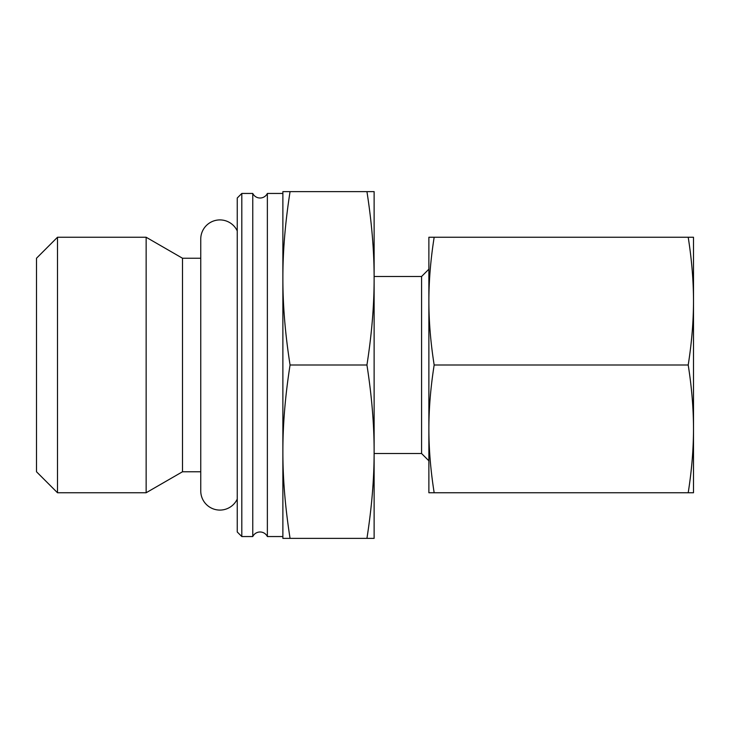<?xml version="1.0" encoding="UTF-8"?>
<svg xmlns="http://www.w3.org/2000/svg" width="730" height="730" viewBox="0 0 730 730"><rect width="100%" height="100%" fill="white"/><g stroke="black" fill="none" stroke-linecap="round" stroke-linejoin="round"><path stroke-width="1.09" d="M252.762 536.55A8.121 8.121 0 0 1 267.363 536.55L267.363 193.45A8.121 8.121 0 0 1 252.762 193.45L252.762 536.55L241.812 536.55L241.812 193.45L252.762 193.45M237.25 499.083A19.162 19.162 0 0 1 200.75 490.925L200.75 239.075A19.162 19.162 0 0 1 237.25 230.917M57.487 237.25L36.5 258.238L36.5 471.762L57.487 492.75L57.487 237.25L146.146 237.25L146.146 492.75L182.5 471.762L182.5 258.238L146.146 237.25M241.812 536.55L237.25 531.987L237.25 198.012L241.812 193.45M374.125 451.688C374.161 478.606 371.771 507.505 366.935 538.375L374.125 538.375L374.125 278.312C374.161 305.231 371.771 334.13 366.935 365C371.771 395.87 374.161 424.769 374.125 451.688L374.125 453.512L421.575 453.512L421.575 276.488L428.875 269.188M369.562 191.625L366.935 191.625C371.771 222.495 374.161 251.394 374.125 278.312L374.125 276.488L421.575 276.488M290.065 365C285.229 334.13 282.838 305.231 282.875 278.312C282.838 251.394 285.229 222.495 290.065 191.625L282.875 191.625L282.875 451.688C282.838 424.769 285.229 395.87 290.065 365L366.935 365M287.438 538.375L290.065 538.375C285.229 507.505 282.838 478.606 282.875 451.688L282.875 538.375L366.935 538.375M374.125 278.312L374.125 191.625L290.065 191.625M688.207 492.75L693.5 492.75L693.5 301.125C693.491 321.446 691.721 342.735 688.207 365C691.721 387.265 693.491 408.554 693.5 428.875C693.491 449.196 691.721 470.485 688.207 492.75L434.168 492.75C430.654 470.485 428.884 449.196 428.875 428.875C428.884 408.554 430.654 387.265 434.168 365C430.654 342.735 428.884 321.446 428.875 301.125C428.884 280.804 430.654 259.515 434.168 237.25L428.875 237.25L428.875 492.75L434.168 492.75M688.207 365L434.168 365M688.207 237.25C691.721 259.515 693.491 280.804 693.5 301.125L693.5 237.25L434.168 237.25M182.5 258.238L200.75 258.238M267.363 193.45L282.875 193.45M421.575 453.512L428.875 460.812M267.363 536.55L282.875 536.55M182.5 471.762L200.75 471.762M57.487 492.75L146.146 492.75"/></g></svg>
